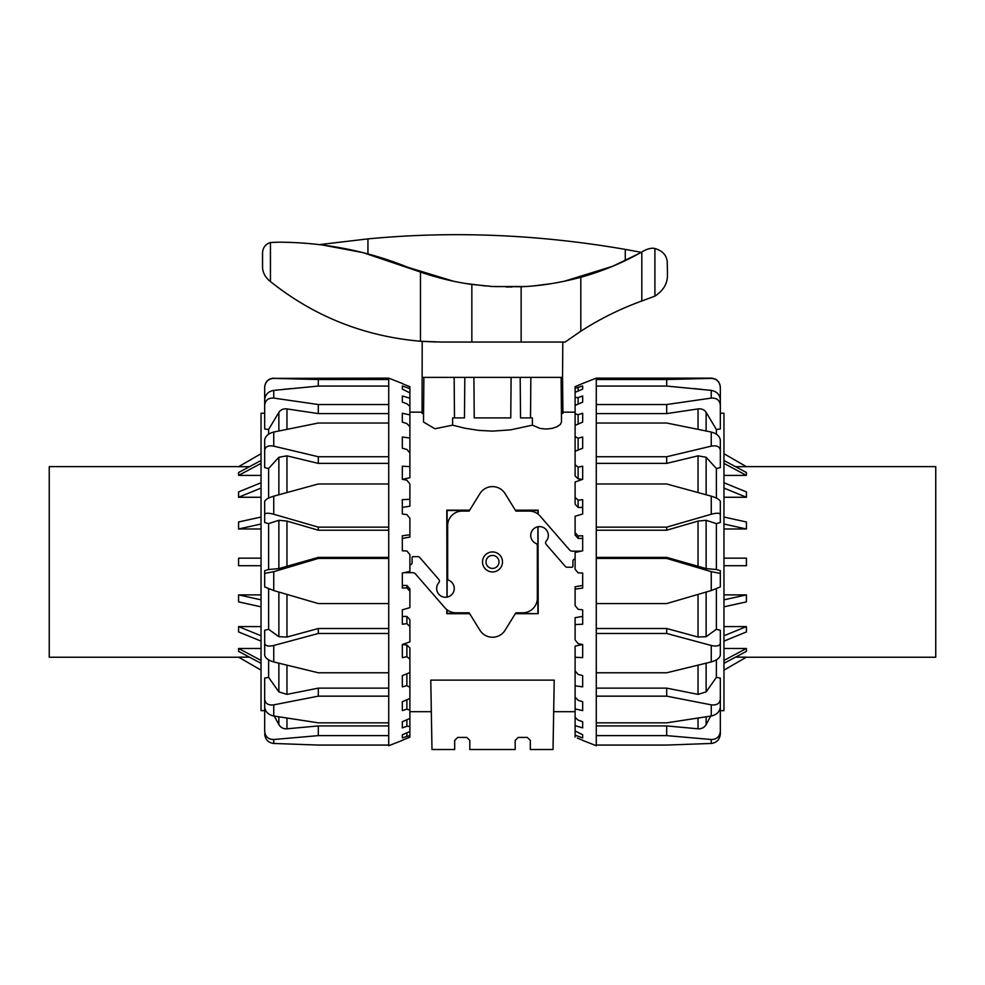 <?xml version="1.0" encoding="UTF-8"?>
<svg xmlns="http://www.w3.org/2000/svg" width="985" height="985" viewBox="0 0 985 985"><rect width="100%" height="100%" fill="white"/><g stroke="black" fill="none" stroke-linecap="round" stroke-linejoin="round"><path stroke-width="1.48" d="M422.196 341.364L436.244 342.004L422.196 341.364L422.06 413.281L423.562 413.995L422.159 413.331M464.649 428.179L452.62 425.151L434.939 428.758L423.501 422.036L423.882 377.366L454.147 377.366L454.491 417.911M452.62 425.151L452.595 417.911L464.464 417.911L464.821 377.366L473.896 377.366L474.241 417.911L510.759 417.911L511.104 377.366L520.178 377.366L520.536 417.911L532.405 417.911L532.38 425.151L510.649 429.866L492.5 431.122L478.291 430.346L464.378 428.118M561.438 413.995L562.94 413.281L562.534 377.366L561.118 377.366L561.499 422.036L560.293 424.51L556.796 426.85L551.883 428.438L545.986 429.041L540.088 428.438L532.38 425.151M561.118 377.366L530.853 377.366L530.509 417.911M515.327 510.168L538.204 510.168L538.155 514.207M538.032 526.741L538.204 613.692L515.327 613.692M469.673 613.692L446.796 613.692L446.845 609.653M446.968 597.119L446.796 510.168L469.673 510.168M409.895 412.161L422.072 412.161M575.105 711.699L553.668 711.699M431.331 711.699L409.895 711.699M562.928 412.161L575.105 412.161M454.676 740.437L457.705 737.408L454.676 740.437L454.676 749.511L431.984 749.511L430.777 680.13L554.223 680.13L553.016 749.511L530.324 749.511L530.324 740.437L527.295 737.408L530.324 740.437M492.5 568.431A6.501 6.501 0 0 0 499.001 561.93A6.501 6.501 0 0 0 492.5 555.429A6.501 6.501 0 0 0 485.999 561.93A6.501 6.501 0 0 0 492.5 568.431M515.524 613.36L538.204 613.692M447.116 609.863L447.116 613.36L469.476 613.36M469.476 510.489L447.116 510.489L447.116 597.095M537.884 513.998L537.884 510.489L515.524 510.489M537.884 613.36L537.884 526.766M457.705 737.408L466.779 737.408L469.808 740.437L469.808 749.511L515.192 749.511L515.192 740.437L518.221 737.408L527.295 737.408M515.192 740.437L518.221 737.408M422.466 377.366L423.882 377.366M466.779 737.408L469.808 740.437M403.948 572.691L412.752 572.691A3.583 3.583 0 0 1 415.448 573.923L444.888 607.782A14.566 14.566 0 0 0 455.883 612.793L469.131 612.793L479.904 630.228A14.812 14.812 0 0 0 505.096 630.228L515.869 612.793L522.752 612.793A14.566 14.566 0 0 0 537.33 598.227L537.33 545.653A2.462 2.462 0 0 0 535.877 543.412A8.791 8.791 0 0 1 532.885 529.647A8.791 8.791 0 0 1 545.296 528.76A8.791 8.791 0 0 1 546.183 541.171A2.462 2.462 0 0 0 546.183 544.409L565.279 566.375A2.462 2.462 0 0 0 567.138 567.225L571.965 567.225A0.948 0.948 0 0 0 572.913 566.264L572.913 561.154A2.068 2.068 0 0 1 574.624 559.111L575.105 559.037M581.052 551.169L572.248 551.169A3.583 3.583 0 0 1 569.552 549.938L540.112 516.078A14.566 14.566 0 0 0 529.117 511.067L515.869 511.067L505.096 493.633A14.812 14.812 0 0 0 479.904 493.633L469.131 511.067L462.248 511.067A14.566 14.566 0 0 0 447.67 525.633L447.67 578.207A2.462 2.462 0 0 0 449.123 580.448A8.791 8.791 0 0 1 452.115 594.214A8.791 8.791 0 0 1 439.704 595.1A8.791 8.791 0 0 1 438.817 582.689A2.462 2.462 0 0 0 438.817 579.451L419.721 557.485A2.462 2.462 0 0 0 417.862 556.636L413.035 556.636A0.948 0.948 0 0 0 412.087 557.596L412.087 562.706A2.068 2.068 0 0 1 410.376 564.737L409.895 564.824M482.502 561.93A9.998 9.998 0 0 1 492.5 551.932A9.998 9.998 0 0 1 502.498 561.93A9.998 9.998 0 0 1 492.5 571.928A9.998 9.998 0 0 1 482.502 561.93M720.33 734.12L720.33 731.289C719.703 736.718 716.674 739.452 711.256 739.501L711.256 743.453C716.674 742.739 719.703 739.624 720.33 734.12L720.33 710.641L723.963 710.641L723.963 413.22L720.33 413.22M711.256 514.244C716.674 512.828 719.703 512.902 720.33 514.453L720.33 501.5C719.703 499.604 716.674 497.819 711.256 496.169L711.256 514.244L666.697 527.147L666.697 530.213L698.033 521.077L706.134 520.289L716.39 523.626L716.39 569.527L720.33 570.684L720.33 573.405L711.256 571.669L711.256 590.557L666.697 603.559L596.282 603.559L596.282 558.433L666.697 558.433L711.256 571.669M582.664 740.388L596.282 745.731L596.282 735.623L666.697 735.623L711.256 739.501M577.308 738.073L582.664 740.228M577.308 385.788L582.664 383.473L575.105 386.674L575.105 388.324L582.664 385.96L582.664 389.1L575.105 392.35L575.105 388.324M720.33 387.204L720.33 387.204C719.789 381.688 716.76 378.659 711.256 378.129L711.256 378.375C716.674 378.757 719.703 381.749 720.33 387.339C719.703 381.749 716.674 378.757 711.256 378.375L666.697 379.533L596.282 379.533L596.282 378.129L582.664 383.473M578.121 478.845L575.105 475.94L575.105 464.797L578.121 467.124L582.664 466.225L582.664 479.338L578.121 478.845L578.121 467.124M578.121 507.435L575.105 504.197L575.105 497.302L578.121 500.195L582.664 499.641L582.664 514.022L582.664 507.435L578.121 507.435L578.121 500.195M578.121 538.413L575.105 534.966L575.105 532.639L578.121 535.951L582.664 535.766L582.664 550.812L582.664 538.413L578.121 538.413L578.121 535.951M711.256 446.156C716.674 445.232 719.703 446.562 720.33 450.157L720.33 440.049C719.703 436.17 716.674 433.498 711.256 432.046L711.256 446.156L666.697 456.744L596.282 456.744L596.282 423.021L666.697 423.021L711.256 432.046M720.33 450.157L720.33 467.592L716.39 468.491L706.134 457.274L698.033 455.833L666.697 463.381L666.697 456.744M711.256 398.1C716.674 397.805 719.703 400.169 720.33 405.192L720.33 399.664C719.703 394.48 716.674 391.39 711.256 390.38L711.256 398.1L666.697 404.527L596.282 404.527L596.282 386.071L666.697 386.071L711.256 390.38M720.33 405.192L720.33 428.992L716.39 429.522L706.134 412.358C704.3 409.662 701.591 408.516 698.033 408.923L666.697 413.589L666.697 404.527M666.697 386.071L666.697 379.533M702.268 389.432L693.736 388.583M720.33 413.38L720.33 387.339M711.256 743.453L666.697 745.066L596.282 745.066M711.256 716.009C716.674 714.753 719.703 711.81 720.33 707.181L720.33 699.178C719.703 703.586 716.674 705.482 711.256 704.854L711.256 716.009L666.697 722.83L596.282 722.83L596.282 696.161L666.697 696.161L711.256 704.854M711.256 661.932C716.674 660.344 719.703 658.078 720.33 655.124L720.33 643.328C719.703 645.963 716.674 646.677 711.256 645.483L711.256 661.932L666.697 672.78L596.282 672.78L596.282 633.478L666.697 633.478L711.256 645.483M711.256 590.557L720.33 586.949L720.33 573.405M720.33 509.553L720.33 522.493L716.39 523.626M720.33 522.493L720.33 514.453M666.697 527.147L596.282 527.147L596.282 483.98L666.697 483.98L711.256 496.169M666.697 530.213L596.282 530.213M666.697 463.381L596.282 463.381M666.697 413.589L596.282 413.589M582.664 550.812L575.105 552.462L575.105 569.256L578.121 572.851L582.664 573.048L582.664 588.094L575.105 589.104L575.105 586.764L582.664 585.447L582.664 573.048M582.664 514.022L575.105 516.238L575.105 532.639M582.664 479.338L575.105 482.01L575.105 497.302M582.664 448.249L575.105 451.265L575.105 436.527L578.121 438.202L582.664 437.008L582.664 448.249L582.664 437.008M582.664 422.134L575.105 425.372L575.105 413.749L578.121 414.685L582.664 413.244L582.664 422.134L582.664 413.244M582.664 402.126L575.105 405.438L575.105 397.447L578.121 397.608L582.664 395.97L582.664 402.126L582.664 395.97M582.664 737.9L575.105 735.204L575.105 730.944L582.664 734.761L582.664 737.9L582.664 734.761M582.664 727.89L575.105 725.649L575.105 717.437L578.121 720.109L582.664 721.734L582.664 727.89L582.664 721.734M582.664 710.616L575.105 708.941L575.105 697.121L578.121 700.286L582.664 701.726L582.664 710.616L582.664 701.726M582.664 686.853L575.105 685.819L575.105 670.908L578.121 674.417L582.664 675.611L582.664 686.853L582.664 675.611M582.664 657.623L575.105 657.266L575.105 646.123L582.664 644.522L582.664 657.623M582.664 624.219L575.105 624.552L575.105 617.669L582.664 616.425L582.664 609.838L582.664 624.219M582.664 385.96L582.664 389.1M575.105 624.552L575.105 639.93L578.121 643.636L582.664 644.522M575.105 589.104L575.105 605.541L578.121 609.284L582.664 609.838M578.121 438.202L578.121 450.059M578.121 414.685L578.121 424.079M578.121 397.608L578.121 404.109M578.121 387.708L578.121 391.045M575.105 657.266L575.105 670.908M575.105 685.819L575.105 697.121M575.105 708.941L575.105 717.437M575.105 725.649L575.105 730.944M575.105 392.35L575.105 397.447M575.105 405.438L575.105 413.749M575.105 425.372L575.105 436.527M575.105 451.265L575.105 464.797M575.105 735.204L575.105 737.063M596.282 722.83L596.282 735.623M596.282 672.78L596.282 696.161M596.282 603.559L596.282 633.478M596.282 527.147L596.282 558.433M596.282 456.744L596.282 483.98M596.282 404.527L596.282 423.021M596.282 379.533L596.282 386.071M716.39 588.882L716.39 629.267L706.134 636.704L698.033 637.036L666.697 628.516L666.697 633.478M596.282 628.516L666.697 628.516M716.39 569.527L706.134 568.604L666.697 557.387L666.697 558.433M596.282 557.387L666.697 557.387M716.39 659.839L716.39 677.372L706.134 691.889L698.033 694.376L666.697 688.133L666.697 696.161M596.282 688.133L666.697 688.133M710.702 716.107L706.134 724.591C704.3 727.595 701.591 728.999 698.033 728.801L666.697 725.933L666.697 735.623M596.282 725.933L666.697 725.933M716.39 629.267L720.33 630.314L720.33 643.328M716.39 677.372L720.33 678.111L720.33 699.178M720.33 705.814L720.33 731.289M716.39 429.522L716.39 434.213M716.39 468.491L716.39 498.102M264.67 734.12C265.297 739.624 268.326 742.739 273.744 743.453L273.744 739.501C268.326 739.452 265.297 736.718 264.67 731.289L264.67 710.641L261.037 710.641L261.037 413.22L264.67 413.22M264.67 699.178L264.67 707.181C265.297 711.81 268.326 714.753 273.744 716.009L273.744 704.854C268.326 705.482 265.297 703.586 264.67 699.178L264.67 678.111L268.609 677.372L268.609 659.839M264.67 643.328L264.67 655.124C265.297 658.078 268.326 660.344 273.744 661.932L273.744 645.483C268.326 646.677 265.297 645.963 264.67 643.328L264.67 630.314L268.609 629.267L268.609 588.882M273.744 571.669L318.303 558.433L388.718 558.433L388.718 603.559L318.303 603.559L273.744 590.557L273.744 571.669L264.67 573.405L264.67 570.684L268.609 569.527L268.609 523.626L264.67 522.493L264.67 509.553M268.609 498.102L268.609 468.491L264.67 467.592L264.67 450.157C265.297 446.562 268.326 445.232 273.744 446.156L273.744 432.046C268.326 433.498 265.297 436.17 264.67 440.049L264.67 450.157M268.609 434.213L268.609 429.522L264.67 428.992L264.67 405.192C265.297 400.169 268.326 397.805 273.744 398.1L273.744 390.38C268.326 391.39 265.297 394.48 264.67 399.664L264.67 405.192M268.609 523.626L278.866 520.289L286.967 521.077L318.303 530.213L318.303 527.147L273.744 514.244L273.744 496.169C268.326 497.819 265.297 499.604 264.67 501.5L264.67 514.453C265.297 512.902 268.326 512.828 273.744 514.244M402.336 740.388L388.718 745.731L388.718 745.066L318.303 745.066L273.744 743.453M407.692 738.073L402.336 740.228L409.895 737.186L409.895 735.536L402.336 737.9L402.336 734.761L409.895 731.51L409.895 726.413L406.879 726.253L402.336 727.89L402.336 721.734L409.895 718.422L409.895 710.111L406.879 709.175L402.336 710.616L402.336 701.726L409.895 698.488L409.895 687.321L406.879 685.659L402.336 686.853L402.336 675.611L409.895 672.583L409.895 659.063L406.879 656.736L402.336 657.623L402.336 644.522L409.895 641.851L409.895 626.558L406.879 623.665L402.336 624.219L402.336 609.838L409.895 607.622L409.895 591.222L406.879 587.897L402.336 588.094L402.336 573.048L409.895 571.399L409.895 554.604L406.879 550.997L402.336 550.812L402.336 535.766L409.895 534.756L409.895 518.307L406.879 514.576L402.336 514.022L402.336 499.641L409.895 499.309L409.895 483.93L406.879 480.224L402.336 479.338L402.336 466.225L409.895 466.594L409.895 452.952L406.879 449.443L402.336 448.249L402.336 437.008L409.895 438.042L409.895 426.727L406.879 423.575L402.336 422.134L402.336 413.244L409.895 414.907L409.895 406.423L406.879 403.752L402.336 402.126L402.336 395.97L409.895 398.199L409.895 392.916L402.336 389.1L402.336 385.96L409.895 388.656L409.895 386.797L402.336 383.633M264.67 413.38L264.67 387.339C265.297 381.749 268.326 378.757 273.744 378.375L388.718 378.129L402.336 383.473M388.718 378.129L388.718 379.533L318.303 379.533L273.744 378.375M273.744 390.38L318.303 386.071L388.718 386.071L388.718 379.533M388.718 386.071L388.718 404.527L318.303 404.527L273.744 398.1M273.744 432.046L318.303 423.021L388.718 423.021L388.718 404.527M388.718 423.021L388.718 456.744L318.303 456.744L273.744 446.156M273.744 496.169L318.303 483.98L388.718 483.98L388.718 456.744M388.718 483.98L388.718 527.147L318.303 527.147M388.718 558.433L388.718 527.147M273.744 645.483L318.303 633.478L388.718 633.478L388.718 603.559M388.718 633.478L388.718 672.78L318.303 672.78L273.744 661.932M273.744 704.854L318.303 696.161L388.718 696.161L388.718 672.78M388.718 696.161L388.718 722.83L318.303 722.83L273.744 716.009M273.744 739.501L318.303 735.623L388.718 735.623L388.718 722.83M388.718 735.623L388.718 745.066M409.895 534.756L409.895 537.084L402.336 538.413L402.336 550.812M409.895 499.309L409.895 506.191L402.336 507.435L402.336 514.022M409.895 466.594L409.895 477.725L402.336 479.338M388.718 413.589L318.303 413.589L286.967 408.923C283.409 408.516 280.7 409.662 278.866 412.358L268.609 429.522M318.303 413.589L318.303 404.527M388.718 463.381L318.303 463.381L286.967 455.833L278.866 457.274L268.609 468.491M318.303 463.381L318.303 456.744M264.67 522.493L264.67 514.453M264.67 573.405L264.67 586.949L273.744 590.557M264.67 705.814L264.67 731.289M274.298 716.107L278.866 724.591C280.7 727.595 283.409 728.999 286.967 728.801L318.303 725.933L318.303 735.623M318.303 725.933L388.718 725.933M268.609 677.372L278.866 691.889L286.967 694.376L318.303 688.133L318.303 696.161M318.303 688.133L388.718 688.133M268.609 629.267L278.866 636.704L286.967 637.036L318.303 628.516L318.303 633.478M318.303 628.516L388.718 628.516M268.609 569.527L278.866 568.604L318.303 557.387L318.303 558.433M318.303 557.387L388.718 557.387M318.303 386.071L318.303 379.533M402.336 385.96L402.336 389.1M409.895 388.656L409.895 392.916M402.336 395.97L402.336 402.126M409.895 398.199L409.895 406.423M402.336 413.244L402.336 422.134M409.895 414.907L409.895 426.727M402.336 437.008L402.336 448.249M409.895 438.042L409.895 452.952M402.336 573.048L402.336 585.447L406.879 585.447L409.895 588.895L409.895 591.222M402.336 609.838L402.336 616.425L406.879 616.425L409.895 619.663L409.895 626.558M402.336 644.522L406.879 645.015L409.895 647.921L409.895 659.063M402.336 686.853L402.336 675.611M402.336 710.616L402.336 701.726M402.336 727.89L402.336 721.734M402.336 737.9L402.336 734.761M406.879 587.897L406.879 585.447M406.879 623.665L406.879 616.425M406.879 656.736L406.879 645.015M406.879 685.659L406.879 673.802M409.895 672.583L409.895 687.321M406.879 709.175L406.879 699.781M409.895 698.488L409.895 710.111M406.879 726.253L406.879 719.739M409.895 718.422L409.895 726.413M406.879 736.152L406.879 732.803M409.895 731.51L409.895 735.536M407.692 385.788L409.895 386.797M388.718 530.213L318.303 530.213M282.732 389.432L291.264 388.583M238.702 657.241L49.25 657.241L49.25 466.619L238.702 466.619M261.037 670.132L238.579 657.155L249.451 657.155M261.037 663.336L238.579 651.356L238.579 648.462L261.037 648.462M261.037 641.112L238.579 631.939L238.579 626.595L261.037 626.595M261.037 606.834L238.579 601.872L238.579 594.878L261.037 594.878M261.037 565.71L238.579 565.71L238.579 558.15L261.037 558.15M261.037 528.982L238.579 528.982L238.579 521.988L261.037 517.027M261.037 497.265L238.579 497.265L238.579 491.921L261.037 482.748M261.037 475.398L238.579 475.398L238.579 472.504L261.037 460.512M249.451 466.693L238.579 466.693L261.037 453.728M261.037 463.406L238.579 475.398M261.037 488.092L238.579 497.265M261.037 524.02L238.579 528.982M238.579 594.878L261.037 599.84M238.579 626.595L261.037 635.768M238.579 648.462L261.037 660.442M746.298 657.241L935.75 657.241L935.75 466.619L746.298 466.619M723.963 660.442L746.421 648.462L746.421 651.356L723.963 663.336M723.963 648.462L746.421 648.462M723.963 635.768L746.421 626.595L746.421 631.939L723.963 641.112M723.963 626.595L746.421 626.595M723.963 599.84L746.421 594.878L746.421 601.872L723.963 606.834M723.963 594.878L746.421 594.878M723.963 558.15L746.421 558.15L746.421 565.71L723.963 565.71M723.963 517.027L746.421 521.988L746.421 528.982L723.963 528.982M746.421 528.982L723.963 524.02M723.963 482.748L746.421 491.921L746.421 497.265L723.963 497.265M746.421 497.265L723.963 488.092M723.963 460.512L746.421 472.504L746.421 475.398L723.963 475.398M746.421 475.398L723.963 463.406M723.963 453.728L746.421 466.693L735.549 466.693M735.549 657.155L746.421 657.155L723.963 670.132M269.484 280.787L270.444 281.575C314.215 316.468 364.216 336.353 420.472 341.241L441.563 342.054L565.119 342.054L580.818 331.219A302.555 302.555 0 0 1 641.814 301.004L654.914 296.128C663.397 290.587 667.584 283.52 667.473 274.901L667.239 261.567C666.402 254.943 662.289 250.609 654.914 248.565C652.427 247.777 648.992 248.392 644.621 250.375L641.814 251.988A269.274 269.274 0 0 1 580.818 277.265C559.726 282.892 539.842 286.044 521.139 286.733L492.5 286.5L471.84 284.431C454.528 282.03 437.402 277.893 420.472 272.032L363.44 252.751M562.534 377.366L562.804 342.054M425.532 377.366L432.661 377.366M445.368 377.366L464.821 377.366M473.896 377.366L511.104 377.366M520.178 377.366L539.632 377.366M552.339 377.366L559.468 377.366M525.547 286.5L494.199 286.598M523.343 286.623L520.08 286.783M511.941 286.992L506.228 286.992M638.933 253.601L612.67 266.27L564.208 281.291M551.452 283.643L534.215 285.822M625.623 260.459L629.095 258.76M631.927 257.319L638.846 253.65M493.103 286.536L489.914 286.327M486.331 286.044L465.412 283.458M453.432 281.205L408.024 267.354C367.146 250.806 324.016 242.408 278.656 242.175L270.444 242.519C265.507 244.157 262.884 247.567 262.552 252.763L262.552 266.516C262.466 271.762 264.682 276.453 269.213 280.577M362.48 252.517L320.002 244.551L367.947 238.887C452.337 230.835 538.118 234.331 625.278 249.39L640.275 252.148L640.275 252.85M325.075 245.302L325.013 243.849M706.134 568.604L706.134 520.289M698.033 521.077L698.033 566.72M698.033 408.923L698.033 429.3M706.134 430.974L706.134 412.358M698.033 455.833L698.033 492.525M706.134 494.765L706.134 457.274M698.033 594.423L698.033 637.036M706.134 636.704L706.134 592.059M698.033 665.195L698.033 694.376M706.134 691.889L706.134 663.2M698.033 718.114L698.033 728.801M706.134 724.591L706.134 716.834M286.967 566.72L286.967 521.077M278.866 520.289L278.866 568.604M286.967 637.036L286.967 594.423M278.866 592.059L278.866 636.704M286.967 492.525L286.967 455.833M278.866 457.274L278.866 494.765M286.967 429.3L286.967 408.923M278.866 412.358L278.866 430.974M286.967 728.801L286.967 718.114M278.866 716.834L278.866 724.591M286.967 694.376L286.967 665.195M278.866 663.2L278.866 691.889M625.278 260.619L625.278 249.39M367.947 253.933L367.947 238.887M270.444 281.575L270.444 242.519M654.914 296.128L654.914 248.565M420.472 341.241L420.472 272.032M471.84 342.054L471.84 284.431M521.139 342.054L521.139 286.733M641.814 301.004L641.814 251.988M580.818 331.219L580.818 277.265M711.256 378.129L596.282 378.129M273.744 378.129C268.24 378.659 265.211 381.688 264.67 387.204"/></g></svg>
